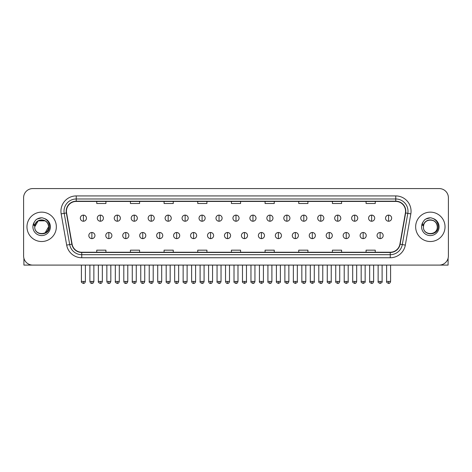 <?xml version="1.0" encoding="UTF-8"?>
<svg xmlns="http://www.w3.org/2000/svg" width="472" height="472" viewBox="0 0 472 472"><rect width="100%" height="100%" fill="white"/><g stroke="black" fill="none" stroke-linecap="round" stroke-linejoin="round"><path stroke-width="0.71" d="M26.969 226.831A14.691 14.691 0 0 0 41.66 241.522A14.691 14.691 0 0 0 56.345 226.831A14.691 14.691 0 0 0 41.66 212.14A14.691 14.691 0 0 0 26.969 226.831A14.691 14.691 0 0 0 41.66 241.522A14.691 14.691 0 0 0 56.345 226.831A14.691 14.691 0 0 0 41.66 212.14A14.691 14.691 0 0 0 26.969 226.831M415.655 226.831A14.691 14.691 0 0 0 430.34 241.522A14.691 14.691 0 0 0 445.031 226.831A14.691 14.691 0 0 0 430.34 212.14A14.691 14.691 0 0 0 415.655 226.831A14.691 14.691 0 0 0 430.34 241.522A14.691 14.691 0 0 0 445.031 226.831A14.691 14.691 0 0 0 430.34 212.14A14.691 14.691 0 0 0 415.655 226.831M66.446 211.226A9.794 9.794 0 0 1 76.24 201.432L395.76 201.432A9.794 9.794 0 0 1 405.407 212.925L399.902 244.142A9.794 9.794 0 0 1 390.255 252.237L81.745 252.237A9.794 9.794 0 0 1 72.098 244.142L66.593 212.925A9.794 9.794 0 0 1 66.446 211.226M66.204 211.226A10.036 10.036 0 0 0 66.357 212.966L71.862 244.183A10.036 10.036 0 0 0 81.745 252.479L390.255 252.479A10.036 10.036 0 0 0 400.138 244.183L405.643 212.966A10.036 10.036 0 0 0 395.76 201.184L76.24 201.184A10.036 10.036 0 0 0 66.204 211.226M61.171 213.881A15.305 15.305 0 0 1 76.24 195.921L395.76 195.921A15.305 15.305 0 0 1 410.829 213.881L405.324 245.098A15.305 15.305 0 0 1 390.255 257.747L81.745 257.747A15.305 15.305 0 0 1 66.676 245.098L61.171 213.881L64.186 213.35A12.242 12.242 0 0 1 76.24 198.983L395.76 198.983A12.242 12.242 0 0 1 407.814 213.35L402.309 244.567A12.242 12.242 0 0 1 390.255 254.685L81.745 254.685A12.242 12.242 0 0 1 69.691 244.567L64.186 213.35A12.242 12.242 0 0 1 63.997 211.226M448.4 197.756A9.18 9.18 0 0 0 439.22 188.576L32.78 188.576A9.18 9.18 0 0 0 23.6 197.756L23.6 255.907A9.18 9.18 0 0 0 32.78 265.093L439.22 265.093A9.18 9.18 0 0 0 448.4 255.907L448.4 197.756L448.4 255.907M400.138 244.183L402.309 244.567L407.814 213.35L410.829 213.881M231.41 201.432L231.41 203.503L240.59 203.503L240.59 201.432M197.744 201.432L197.744 203.503L206.925 203.503L206.925 201.432M164.079 201.432L164.079 203.503L173.259 203.503L173.259 201.432M130.414 201.432L130.414 203.503L139.594 203.503L139.594 201.432M96.748 201.432L96.748 203.503L105.929 203.503L105.929 201.432M265.075 201.432L265.075 203.503L274.256 203.503L274.256 201.432M298.741 201.432L298.741 203.503L307.921 203.503L307.921 201.432M332.406 201.432L332.406 203.503L341.586 203.503L341.586 201.432M366.071 201.432L366.071 203.503L375.252 203.503L375.252 201.432M240.59 252.237L240.59 250.166L231.41 250.166L231.41 252.237M206.925 252.237L206.925 250.166L197.744 250.166L197.744 252.237M173.259 252.237L173.259 250.166L164.079 250.166L164.079 252.237M139.594 252.237L139.594 250.166L130.414 250.166L130.414 252.237M105.929 252.237L105.929 250.166L96.748 250.166L96.748 252.237M274.256 252.237L274.256 250.166L265.075 250.166L265.075 252.237M307.921 252.237L307.921 250.166L298.741 250.166L298.741 252.237M341.586 252.237L341.586 250.166L332.406 250.166L332.406 252.237M375.252 252.237L375.252 250.166L366.071 250.166L366.071 252.237M23.6 197.756L23.6 255.907M439.22 188.576L32.78 188.576M32.78 265.093L439.22 265.093M83.402 215.114A3.062 3.062 0 0 0 80.34 218.17A3.062 3.062 0 0 0 83.402 221.232A3.062 3.062 0 0 0 86.465 218.17A3.062 3.062 0 0 0 83.402 215.114L83.402 221.232A3.062 3.062 0 0 0 86.465 218.17A3.062 3.062 0 0 0 83.402 215.114M91.881 232.495A3.062 3.062 0 0 0 88.819 235.557A3.062 3.062 0 0 0 91.881 238.62A3.062 3.062 0 0 0 94.943 235.557A3.062 3.062 0 0 0 91.881 232.495L91.881 238.62A3.062 3.062 0 0 0 94.943 235.557A3.062 3.062 0 0 0 91.881 232.495M100.359 215.114A3.062 3.062 0 0 0 97.297 218.17A3.062 3.062 0 0 0 100.359 221.232A3.062 3.062 0 0 0 103.421 218.17A3.062 3.062 0 0 0 100.359 215.114L100.359 221.232A3.062 3.062 0 0 0 103.421 218.17A3.062 3.062 0 0 0 100.359 215.114M117.316 215.114A3.062 3.062 0 0 0 114.254 218.17A3.062 3.062 0 0 0 117.316 221.232A3.062 3.062 0 0 0 120.372 218.17A3.062 3.062 0 0 0 117.316 215.114L117.316 221.232A3.062 3.062 0 0 0 120.372 218.17A3.062 3.062 0 0 0 117.316 215.114M134.266 215.114A3.062 3.062 0 0 0 131.21 218.17A3.062 3.062 0 0 0 134.266 221.232A3.062 3.062 0 0 0 137.328 218.17A3.062 3.062 0 0 0 134.266 215.114L134.266 221.232A3.062 3.062 0 0 0 137.328 218.17A3.062 3.062 0 0 0 134.266 215.114M151.223 215.114A3.062 3.062 0 0 0 148.161 218.17A3.062 3.062 0 0 0 151.223 221.232A3.062 3.062 0 0 0 154.285 218.17A3.062 3.062 0 0 0 151.223 215.114L151.223 221.232A3.062 3.062 0 0 0 154.285 218.17A3.062 3.062 0 0 0 151.223 215.114M108.837 232.495A3.062 3.062 0 0 0 105.775 235.557A3.062 3.062 0 0 0 108.837 238.62A3.062 3.062 0 0 0 111.894 235.557A3.062 3.062 0 0 0 108.837 232.495L108.837 238.62A3.062 3.062 0 0 0 111.894 235.557A3.062 3.062 0 0 0 108.837 232.495M125.788 232.495A3.062 3.062 0 0 0 122.732 235.557A3.062 3.062 0 0 0 125.788 238.62A3.062 3.062 0 0 0 128.85 235.557A3.062 3.062 0 0 0 125.788 232.495L125.788 238.62A3.062 3.062 0 0 0 128.85 235.557A3.062 3.062 0 0 0 125.788 232.495M142.745 232.495A3.062 3.062 0 0 0 139.688 235.557A3.062 3.062 0 0 0 142.745 238.62A3.062 3.062 0 0 0 145.807 235.557A3.062 3.062 0 0 0 142.745 232.495L142.745 238.62A3.062 3.062 0 0 0 145.807 235.557A3.062 3.062 0 0 0 142.745 232.495M35.058 224.755L34.727 226.831C34.35 236.23 49.548 236.059 49.501 226.831C49.53 223.014 47.825 220.247 44.392 218.518L42.321 217.834C39.825 217.686 37.63 218.424 35.724 220.035L34.474 221.822C33.718 223.108 33.547 224.353 33.978 225.557L36.208 222.253C38.279 220.176 40.751 219.492 43.619 220.2A6.921 6.921 0 0 0 35.058 224.755M43.619 220.2C46.71 221.297 48.362 223.51 48.575 226.831C48.999 235.758 34.314 235.758 34.739 226.831C34.314 217.911 48.999 217.911 48.575 226.831L45.117 232.826M48.174 224.519C46.02 217.256 34.32 219.374 34.739 226.831L38.197 220.843L45.117 220.843M35.742 220.017L37.146 219.02L41.725 217.81L37.146 219.02L35.742 220.017L37.146 219.02L41.725 217.81L37.146 219.02L35.742 220.017M423.744 224.755L423.413 226.831C423.036 236.23 438.234 236.059 438.187 226.831C438.217 223.014 436.512 220.247 433.078 218.518L431.007 217.834C428.511 217.686 426.316 218.424 424.411 220.035L423.16 221.822C422.405 223.108 422.233 224.353 422.664 225.557L424.894 222.253C426.965 220.176 429.437 219.492 432.305 220.2A6.921 6.921 0 0 0 423.744 224.755L423.425 226.831C423 217.911 437.686 217.911 437.261 226.831C437.686 235.758 423 235.758 423.425 226.831C423.006 219.374 434.706 217.256 436.86 224.519M432.305 220.2L432.305 220.2C435.396 221.297 437.048 223.51 437.261 226.831M424.428 220.017L425.832 219.02L430.411 217.81L425.832 219.02L424.428 220.017L425.832 219.02L430.411 217.81L425.832 219.02L424.428 220.017M23.907 258.261L23.907 265.093L59.407 265.093M448.093 258.261L448.093 265.093L412.593 265.093M168.179 215.114A3.062 3.062 0 0 0 165.117 218.17A3.062 3.062 0 0 0 168.179 221.232A3.062 3.062 0 0 0 171.242 218.17A3.062 3.062 0 0 0 168.179 215.114L168.179 221.232A3.062 3.062 0 0 0 171.242 218.17A3.062 3.062 0 0 0 168.179 215.114M185.136 215.114A3.062 3.062 0 0 0 182.074 218.17A3.062 3.062 0 0 0 185.136 221.232A3.062 3.062 0 0 0 188.192 218.17A3.062 3.062 0 0 0 185.136 215.114L185.136 221.232A3.062 3.062 0 0 0 188.192 218.17A3.062 3.062 0 0 0 185.136 215.114M202.087 215.114A3.062 3.062 0 0 0 199.031 218.17A3.062 3.062 0 0 0 202.087 221.232A3.062 3.062 0 0 0 205.149 218.17A3.062 3.062 0 0 0 202.087 215.114L202.087 221.232A3.062 3.062 0 0 0 205.149 218.17A3.062 3.062 0 0 0 202.087 215.114M159.701 232.495A3.062 3.062 0 0 0 156.639 235.557A3.062 3.062 0 0 0 159.701 238.62A3.062 3.062 0 0 0 162.763 235.557A3.062 3.062 0 0 0 159.701 232.495L159.701 238.62A3.062 3.062 0 0 0 162.763 235.557A3.062 3.062 0 0 0 159.701 232.495M176.658 232.495A3.062 3.062 0 0 0 173.596 235.557A3.062 3.062 0 0 0 176.658 238.62A3.062 3.062 0 0 0 179.72 235.557A3.062 3.062 0 0 0 176.658 232.495L176.658 238.62A3.062 3.062 0 0 0 179.72 235.557A3.062 3.062 0 0 0 176.658 232.495M193.614 232.495A3.062 3.062 0 0 0 190.552 235.557A3.062 3.062 0 0 0 193.614 238.62A3.062 3.062 0 0 0 196.671 235.557A3.062 3.062 0 0 0 193.614 232.495L193.614 238.62A3.062 3.062 0 0 0 196.671 235.557A3.062 3.062 0 0 0 193.614 232.495M219.043 215.114A3.062 3.062 0 0 0 215.981 218.17A3.062 3.062 0 0 0 219.043 221.232A3.062 3.062 0 0 0 222.105 218.17A3.062 3.062 0 0 0 219.043 215.114L219.043 221.232A3.062 3.062 0 0 0 222.105 218.17A3.062 3.062 0 0 0 219.043 215.114M236 215.114A3.062 3.062 0 0 0 232.938 218.17A3.062 3.062 0 0 0 236 221.232A3.062 3.062 0 0 0 239.062 218.17A3.062 3.062 0 0 0 236 215.114L236 221.232A3.062 3.062 0 0 0 239.062 218.17A3.062 3.062 0 0 0 236 215.114M252.957 215.114A3.062 3.062 0 0 0 249.894 218.17A3.062 3.062 0 0 0 252.957 221.232A3.062 3.062 0 0 0 256.019 218.17A3.062 3.062 0 0 0 252.957 215.114L252.957 221.232A3.062 3.062 0 0 0 256.019 218.17A3.062 3.062 0 0 0 252.957 215.114M269.913 215.114A3.062 3.062 0 0 0 266.851 218.17A3.062 3.062 0 0 0 269.913 221.232A3.062 3.062 0 0 0 272.969 218.17A3.062 3.062 0 0 0 269.913 215.114L269.913 221.232A3.062 3.062 0 0 0 272.969 218.17A3.062 3.062 0 0 0 269.913 215.114M286.864 215.114A3.062 3.062 0 0 0 283.808 218.17A3.062 3.062 0 0 0 286.864 221.232A3.062 3.062 0 0 0 289.926 218.17A3.062 3.062 0 0 0 286.864 215.114L286.864 221.232A3.062 3.062 0 0 0 289.926 218.17A3.062 3.062 0 0 0 286.864 215.114M210.565 232.495A3.062 3.062 0 0 0 207.509 235.557A3.062 3.062 0 0 0 210.565 238.62A3.062 3.062 0 0 0 213.627 235.557A3.062 3.062 0 0 0 210.565 232.495L210.565 238.62A3.062 3.062 0 0 0 213.627 235.557A3.062 3.062 0 0 0 210.565 232.495M227.522 232.495A3.062 3.062 0 0 0 224.46 235.557A3.062 3.062 0 0 0 227.522 238.62A3.062 3.062 0 0 0 230.584 235.557A3.062 3.062 0 0 0 227.522 232.495L227.522 238.62A3.062 3.062 0 0 0 230.584 235.557A3.062 3.062 0 0 0 227.522 232.495M244.478 232.495A3.062 3.062 0 0 0 241.416 235.557A3.062 3.062 0 0 0 244.478 238.62A3.062 3.062 0 0 0 247.54 235.557A3.062 3.062 0 0 0 244.478 232.495L244.478 238.62A3.062 3.062 0 0 0 247.54 235.557A3.062 3.062 0 0 0 244.478 232.495M261.435 232.495A3.062 3.062 0 0 0 258.373 235.557A3.062 3.062 0 0 0 261.435 238.62A3.062 3.062 0 0 0 264.491 235.557A3.062 3.062 0 0 0 261.435 232.495L261.435 238.62A3.062 3.062 0 0 0 264.491 235.557A3.062 3.062 0 0 0 261.435 232.495M278.386 232.495A3.062 3.062 0 0 0 275.329 235.557A3.062 3.062 0 0 0 278.386 238.62A3.062 3.062 0 0 0 281.448 235.557A3.062 3.062 0 0 0 278.386 232.495L278.386 238.62A3.062 3.062 0 0 0 281.448 235.557A3.062 3.062 0 0 0 278.386 232.495M303.821 215.114A3.062 3.062 0 0 0 300.758 218.17A3.062 3.062 0 0 0 303.821 221.232A3.062 3.062 0 0 0 306.883 218.17A3.062 3.062 0 0 0 303.821 215.114L303.821 221.232A3.062 3.062 0 0 0 306.883 218.17A3.062 3.062 0 0 0 303.821 215.114M320.777 215.114A3.062 3.062 0 0 0 317.715 218.17A3.062 3.062 0 0 0 320.777 221.232A3.062 3.062 0 0 0 323.839 218.17A3.062 3.062 0 0 0 320.777 215.114L320.777 221.232A3.062 3.062 0 0 0 323.839 218.17A3.062 3.062 0 0 0 320.777 215.114M337.734 215.114A3.062 3.062 0 0 0 334.672 218.17A3.062 3.062 0 0 0 337.734 221.232A3.062 3.062 0 0 0 340.79 218.17A3.062 3.062 0 0 0 337.734 215.114L337.734 221.232A3.062 3.062 0 0 0 340.79 218.17A3.062 3.062 0 0 0 337.734 215.114M354.684 215.114A3.062 3.062 0 0 0 351.628 218.17A3.062 3.062 0 0 0 354.684 221.232A3.062 3.062 0 0 0 357.746 218.17A3.062 3.062 0 0 0 354.684 215.114L354.684 221.232A3.062 3.062 0 0 0 357.746 218.17A3.062 3.062 0 0 0 354.684 215.114M371.641 215.114A3.062 3.062 0 0 0 368.579 218.17A3.062 3.062 0 0 0 371.641 221.232A3.062 3.062 0 0 0 374.703 218.17A3.062 3.062 0 0 0 371.641 215.114L371.641 221.232A3.062 3.062 0 0 0 374.703 218.17A3.062 3.062 0 0 0 371.641 215.114M388.598 215.114A3.062 3.062 0 0 0 385.536 218.17A3.062 3.062 0 0 0 388.598 221.232A3.062 3.062 0 0 0 391.66 218.17A3.062 3.062 0 0 0 388.598 215.114L388.598 221.232A3.062 3.062 0 0 0 391.66 218.17A3.062 3.062 0 0 0 388.598 215.114M295.342 232.495A3.062 3.062 0 0 0 292.28 235.557A3.062 3.062 0 0 0 295.342 238.62A3.062 3.062 0 0 0 298.404 235.557A3.062 3.062 0 0 0 295.342 232.495L295.342 238.62A3.062 3.062 0 0 0 298.404 235.557A3.062 3.062 0 0 0 295.342 232.495M312.299 232.495A3.062 3.062 0 0 0 309.237 235.557A3.062 3.062 0 0 0 312.299 238.62A3.062 3.062 0 0 0 315.361 235.557A3.062 3.062 0 0 0 312.299 232.495L312.299 238.62A3.062 3.062 0 0 0 315.361 235.557A3.062 3.062 0 0 0 312.299 232.495M329.255 232.495A3.062 3.062 0 0 0 326.193 235.557A3.062 3.062 0 0 0 329.255 238.62A3.062 3.062 0 0 0 332.312 235.557A3.062 3.062 0 0 0 329.255 232.495L329.255 238.62A3.062 3.062 0 0 0 332.312 235.557A3.062 3.062 0 0 0 329.255 232.495M346.212 232.495A3.062 3.062 0 0 0 343.15 235.557A3.062 3.062 0 0 0 346.212 238.62A3.062 3.062 0 0 0 349.268 235.557A3.062 3.062 0 0 0 346.212 232.495L346.212 238.62A3.062 3.062 0 0 0 349.268 235.557A3.062 3.062 0 0 0 346.212 232.495M363.163 232.495A3.062 3.062 0 0 0 360.106 235.557A3.062 3.062 0 0 0 363.163 238.62A3.062 3.062 0 0 0 366.225 235.557A3.062 3.062 0 0 0 363.163 232.495L363.163 238.62A3.062 3.062 0 0 0 366.225 235.557A3.062 3.062 0 0 0 363.163 232.495M380.119 232.495A3.062 3.062 0 0 0 377.057 235.557A3.062 3.062 0 0 0 380.119 238.62A3.062 3.062 0 0 0 383.181 235.557A3.062 3.062 0 0 0 380.119 232.495L380.119 238.62A3.062 3.062 0 0 0 383.181 235.557A3.062 3.062 0 0 0 380.119 232.495M395.76 195.921L395.76 201.184M64.186 213.35L66.357 212.966M81.745 257.747L81.745 252.479M390.255 252.479L390.255 257.747M66.676 245.098L71.862 244.183M405.643 212.966L407.814 213.35M76.24 195.921L76.24 201.184M402.309 244.567L405.324 245.098M83.402 281.436L81.414 281.436C81.007 282.067 81.674 282.734 83.402 283.424L83.402 281.436L85.391 281.436L85.391 265.093M91.881 281.436L89.892 281.436C90.24 282.852 90.901 283.513 91.881 283.424L91.881 281.436L93.869 281.436L93.869 265.093M100.359 281.436L98.371 281.436C97.964 282.067 98.63 282.734 100.359 283.424L100.359 281.436L102.347 281.436L102.347 265.093M117.316 281.436L115.321 281.436C114.92 282.067 115.581 282.734 117.316 283.424L117.316 281.436L119.304 281.436L119.304 265.093M134.266 281.436L132.278 281.436C131.877 282.067 132.538 282.734 134.266 283.424L134.266 281.436L136.26 281.436L136.26 265.093M151.223 281.436L149.235 281.436C148.833 282.067 149.494 282.734 151.223 283.424L151.223 281.436L153.211 281.436L153.211 265.093M108.837 281.436L106.849 281.436C107.191 282.852 107.858 283.513 108.837 283.424L108.837 281.436L110.826 281.436L110.826 265.093M125.788 281.436L123.8 281.436C124.148 282.852 124.814 283.513 125.788 283.424L125.788 281.436L127.782 281.436L127.782 265.093M142.745 281.436L140.756 281.436C141.104 282.852 141.765 283.513 142.745 283.424L142.745 281.436L144.733 281.436L144.733 265.093M34.474 221.822A8.756 8.756 0 0 0 41.66 235.587A8.756 8.756 0 0 0 44.392 218.518M423.16 221.822A8.756 8.756 0 0 0 430.34 235.587A8.756 8.756 0 0 0 433.078 218.518M168.179 281.436L166.191 281.436C165.784 282.067 166.451 282.734 168.179 283.424L168.179 281.436L170.168 281.436L170.168 265.093M185.136 281.436L183.142 281.436C182.741 282.067 183.401 282.734 185.136 283.424L185.136 281.436L187.124 281.436L187.124 265.093M202.087 281.436L200.098 281.436C199.697 282.067 200.358 282.734 202.087 283.424L202.087 281.436L204.081 281.436L204.081 265.093M159.701 281.436L157.713 281.436C158.061 282.852 158.722 283.513 159.701 283.424L159.701 281.436L161.69 281.436L161.69 265.093M176.658 281.436L174.669 281.436C175.012 282.852 175.678 283.513 176.658 283.424L176.658 281.436L178.646 281.436L178.646 265.093M193.614 281.436L191.62 281.436C191.968 282.852 192.635 283.513 193.614 283.424L193.614 281.436L195.603 281.436L195.603 265.093M219.043 281.436L217.055 281.436C216.654 282.067 217.315 282.734 219.043 283.424L219.043 281.436L221.032 281.436L221.032 265.093M236 281.436L234.012 281.436C233.605 282.067 234.271 282.734 236 283.424L236 281.436L237.988 281.436L237.988 265.093M252.957 281.436L250.968 281.436C250.561 282.067 251.228 282.734 252.957 283.424L252.957 281.436L254.945 281.436L254.945 265.093M269.913 281.436L267.919 281.436C267.518 282.067 268.179 282.734 269.913 283.424L269.913 281.436L271.901 281.436L271.901 265.093M286.864 281.436L284.876 281.436C284.474 282.067 285.135 282.734 286.864 283.424L286.864 281.436L288.858 281.436L288.858 265.093M210.565 281.436L208.577 281.436C208.925 282.852 209.586 283.513 210.565 283.424L210.565 281.436L212.559 281.436L212.559 265.093M227.522 281.436L225.533 281.436C225.881 282.852 226.542 283.513 227.522 283.424L227.522 281.436L229.51 281.436L229.51 265.093M244.478 281.436L242.49 281.436C242.083 282.067 242.75 282.734 244.478 283.424L244.478 281.436L246.467 281.436L246.467 265.093M261.435 281.436L259.441 281.436C259.039 282.067 259.7 282.734 261.435 283.424L261.435 281.436L263.423 281.436L263.423 265.093M278.386 281.436L276.397 281.436C275.996 282.067 276.657 282.734 278.386 283.424L278.386 281.436L280.38 281.436L280.38 265.093M303.821 281.436L301.832 281.436C301.431 282.067 302.092 282.734 303.821 283.424L303.821 281.436L305.809 281.436L305.809 265.093M320.777 281.436L318.789 281.436C318.382 282.067 319.048 282.734 320.777 283.424L320.777 281.436L322.765 281.436L322.765 265.093M337.734 281.436L335.739 281.436C335.338 282.067 335.999 282.734 337.734 283.424L337.734 281.436L339.722 281.436L339.722 265.093M354.684 281.436L352.696 281.436C352.295 282.067 352.956 282.734 354.684 283.424L354.684 281.436L356.679 281.436L356.679 265.093M371.641 281.436L369.653 281.436C369.252 282.067 369.912 282.734 371.641 283.424L371.641 281.436L373.629 281.436L373.629 265.093M388.598 281.436L386.609 281.436C386.202 282.067 386.869 282.734 388.598 283.424L388.598 281.436L390.586 281.436L390.586 265.093M295.342 281.436L293.354 281.436C292.953 282.067 293.613 282.734 295.342 283.424L295.342 281.436L297.33 281.436L297.33 265.093M312.299 281.436L310.31 281.436C309.903 282.067 310.57 282.734 312.299 283.424L312.299 281.436L314.287 281.436L314.287 265.093M329.255 281.436L327.267 281.436C326.86 282.067 327.527 282.734 329.255 283.424L329.255 281.436L331.244 281.436L331.244 265.093M346.212 281.436L344.218 281.436C343.817 282.067 344.477 282.734 346.212 283.424L346.212 281.436L348.2 281.436L348.2 265.093M363.163 281.436L361.174 281.436C360.773 282.067 361.434 282.734 363.163 283.424L363.163 281.436L365.151 281.436L365.151 265.093M380.119 281.436L378.131 281.436C377.724 282.067 378.391 282.734 380.119 283.424L380.119 281.436L382.108 281.436L382.108 265.093M81.414 281.436L81.414 265.093M85.391 281.436C85.043 282.852 84.382 283.513 83.402 283.424M89.892 281.436L89.892 265.093M93.869 281.436C93.521 282.852 92.86 283.513 91.881 283.424M98.371 281.436L98.371 265.093M102.347 281.436C101.999 282.852 101.338 283.513 100.359 283.424M115.321 281.436L115.321 265.093M119.304 281.436C118.956 282.852 118.295 283.513 117.316 283.424M132.278 281.436L132.278 265.093M136.26 281.436C135.912 282.852 135.246 283.513 134.266 283.424M149.235 281.436L149.235 265.093M153.211 281.436C152.863 282.852 152.202 283.513 151.223 283.424M106.849 281.436L106.849 265.093M110.826 281.436C110.477 282.852 109.817 283.513 108.837 283.424M123.8 281.436L123.8 265.093M127.782 281.436C127.434 282.852 126.767 283.513 125.788 283.424M140.756 281.436L140.756 265.093M144.733 281.436C144.391 282.852 143.724 283.513 142.745 283.424M166.191 281.436L166.191 265.093M170.168 281.436C169.82 282.852 169.159 283.513 168.179 283.424M183.142 281.436L183.142 265.093M187.124 281.436C186.776 282.852 186.115 283.513 185.136 283.424M200.098 281.436L200.098 265.093M204.081 281.436C203.733 282.852 203.066 283.513 202.087 283.424M157.713 281.436L157.713 265.093M161.69 281.436C161.341 282.852 160.681 283.513 159.701 283.424M174.669 281.436L174.669 265.093M178.646 281.436C178.298 282.852 177.637 283.513 176.658 283.424M191.62 281.436L191.62 265.093M195.603 281.436C195.255 282.852 194.588 283.513 193.614 283.424M217.055 281.436L217.055 265.093M221.032 281.436C220.689 282.852 220.023 283.513 219.043 283.424M234.012 281.436L234.012 265.093M237.988 281.436C237.64 282.852 236.979 283.513 236 283.424M250.968 281.436L250.968 265.093M254.945 281.436C254.597 282.852 253.936 283.513 252.957 283.424M267.919 281.436L267.919 265.093M271.901 281.436C271.553 282.852 270.887 283.513 269.913 283.424M284.876 281.436L284.876 265.093M288.858 281.436C288.51 282.852 287.843 283.513 286.864 283.424M208.577 281.436L208.577 265.093M212.559 281.436C212.211 282.852 211.544 283.513 210.565 283.424M225.533 281.436L225.533 265.093M229.51 281.436C229.162 282.852 228.501 283.513 227.522 283.424M242.49 281.436L242.49 265.093M246.467 281.436C246.868 282.067 246.207 282.734 244.478 283.424M259.441 281.436L259.441 265.093M263.423 281.436C263.824 282.067 263.164 282.734 261.435 283.424M276.397 281.436L276.397 265.093M280.38 281.436C280.781 282.067 280.12 282.734 278.386 283.424M301.832 281.436L301.832 265.093M305.809 281.436C305.461 282.852 304.8 283.513 303.821 283.424M318.789 281.436L318.789 265.093M322.765 281.436C322.417 282.852 321.757 283.513 320.777 283.424M335.739 281.436L335.739 265.093M339.722 281.436C339.374 282.852 338.713 283.513 337.734 283.424M352.696 281.436L352.696 265.093M356.679 281.436C356.331 282.852 355.664 283.513 354.684 283.424M369.653 281.436L369.653 265.093M373.629 281.436C373.287 282.852 372.62 283.513 371.641 283.424M386.609 281.436L386.609 265.093M390.586 281.436C390.238 282.852 389.577 283.513 388.598 283.424M293.354 281.436L293.354 265.093M297.33 281.436C297.738 282.067 297.071 282.734 295.342 283.424M310.31 281.436L310.31 265.093M314.287 281.436C314.694 282.067 314.027 282.734 312.299 283.424M327.267 281.436L327.267 265.093M331.244 281.436C331.645 282.067 330.984 282.734 329.255 283.424M344.218 281.436L344.218 265.093M348.2 281.436C348.601 282.067 347.941 282.734 346.212 283.424M361.174 281.436L361.174 265.093M365.151 281.436C365.558 282.067 364.897 282.734 363.163 283.424M378.131 281.436L378.131 265.093M382.108 281.436C382.515 282.067 381.848 282.734 380.119 283.424"/></g></svg>
